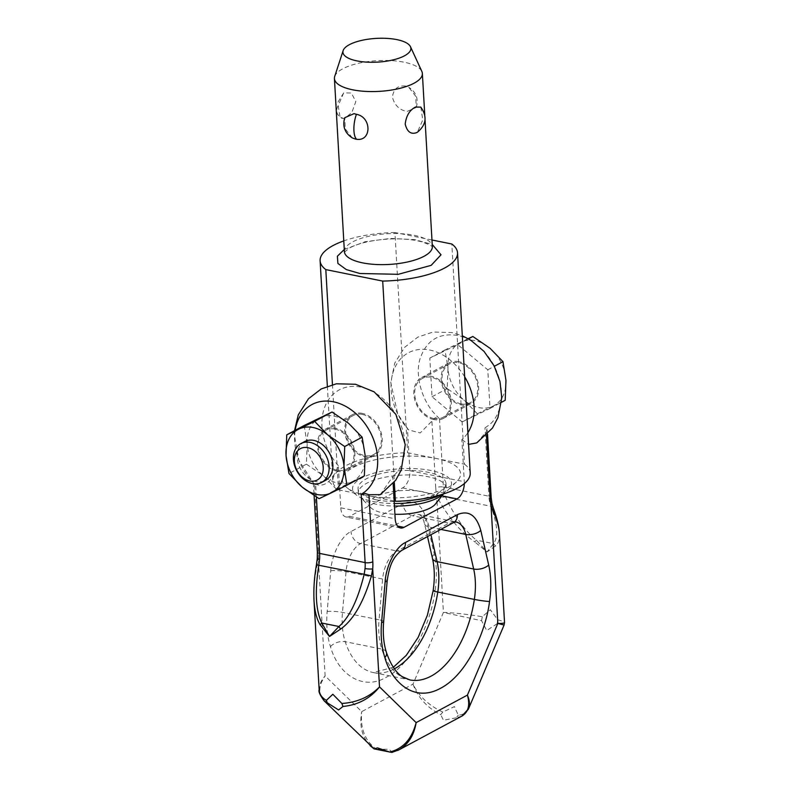 <?xml version="1.0" encoding="UTF-8"?>
<svg xmlns="http://www.w3.org/2000/svg" width="792" height="792" viewBox="0 0 792 792"><rect width="100%" height="100%" fill="white"/><g stroke="black" fill="none" stroke-linecap="round" stroke-linejoin="round"><path stroke-width="0.59" stroke-dasharray="3.96 2.97" d="M476.744 442.916L486.278 431.779L487.12 428.135L484.961 427.928L489.199 424.928C501.178 415.711 505.048 392.921 497.792 374.349C491.654 355.509 473.339 337.946 457.152 335.372C438.699 332.759 426.353 340.52 420.097 358.667C414.84 374.725 421.463 399.623 434.788 413.939L439.481 418.74L435.323 417.681L420.196 432.977L408.494 429.848L397.792 414.186L390.733 382.576L394.782 363.033L404.593 347.371L417.77 337.154L433.016 332.036L452.113 332.551L462.31 335.788M487.535 434.234L487.12 428.135M317.275 558.38A5.504 0.96 -175.5 0 1 318.305 557.914L317.166 564.973C314.711 576.764 313.632 587.803 313.909 598.089M319.196 690.307L319.166 689.852C318.978 685.308 320.958 680.655 325.106 675.903C318.394 685.832 318.077 694.148 324.166 700.851M370.498 746.044L370.161 745.727C362.033 737.035 359.221 725.67 361.726 711.622C360.122 728.482 365.013 740.995 376.408 749.163L374.151 748.886M442.797 712.067L440.698 714.681C427.096 707.692 417.859 697.514 412.998 684.13C418.899 696.208 428.838 705.524 442.797 712.067L454.41 706.612L458.291 715.196C463.063 714.76 466.359 712.869 468.191 709.533M504.088 625.007L497.069 623.819L486.714 630.491L481.576 620.69L443.421 612.444C453.826 612.77 466.775 614.196 482.278 616.711L490.367 609.761L497.772 619.839C502.148 620.968 504.405 621.859 504.534 622.532M458.667 361.647A23.126 17.315 -118.2 0 0 448.985 362.894A23.126 17.315 -118.2 0 0 442.243 385.565A23.126 17.315 -118.2 0 0 461.162 404.91A23.126 17.315 -118.2 0 0 470.844 403.653A23.126 17.315 -118.2 0 0 477.586 380.982A23.126 17.315 -118.2 0 0 458.667 361.647M433.828 419.572A23.126 17.315 61.8 0 1 414.909 400.227A23.126 17.315 61.8 0 1 421.651 377.556A23.126 17.315 61.8 0 1 431.333 376.299A23.126 17.315 61.8 0 1 450.252 395.644A23.126 17.315 61.8 0 1 443.51 418.315A23.126 17.315 61.8 0 1 433.828 419.572M362.211 413.375A23.126 17.315 -118.2 0 0 352.529 414.632A23.126 17.315 -118.2 0 0 345.787 437.303A23.126 17.315 -118.2 0 0 364.706 456.647A23.126 17.315 -118.2 0 0 374.388 455.39A23.126 17.315 -118.2 0 0 381.14 432.719A23.126 17.315 -118.2 0 0 362.211 413.375M337.382 471.299A23.126 17.315 61.8 0 1 318.463 451.955A23.126 17.315 61.8 0 1 325.205 429.294A23.126 17.315 61.8 0 1 334.887 428.036A23.126 17.315 61.8 0 1 353.806 447.381A23.126 17.315 61.8 0 1 347.064 470.042A23.126 17.315 61.8 0 1 337.382 471.299M400.495 527.977L346.084 516.988A13.761 7.752 101.4 0 1 340.768 507.811L338.342 465.676C331.868 482.041 323.928 488.06 314.523 483.744L315.701 485.14A51.203 38.353 61.8 0 1 295.168 430.323M294.515 430.67L294.277 434.501L298.96 460.578L313.434 483.061M499.356 532.877L499.396 533.511C499.712 539.619 498.356 543.807 495.327 546.094A5.504 4.653 -134.9 0 0 493.465 543.619L476.348 540.164L474.863 541.966C461.132 532.372 449.064 518.324 438.649 499.811L436.62 494.455A5.504 2.792 167.8 0 1 444.144 492.525L445.619 497.109C454.539 516.255 464.785 530.61 476.348 540.164L487.04 551.965L493.465 543.619C498.514 537.422 497.683 524.967 490.961 506.266L489.634 501.712A5.504 2.792 167.8 0 1 491.941 503.365L491.951 503.405M495.327 546.094L487.04 551.965L474.863 541.966M497.069 623.819L497.772 619.839M482.278 616.711L481.576 620.69M461.845 716.116L456.192 717.809L458.291 715.196M456.192 717.809L443.48 720.255L440.698 714.681M391.951 752.4L397.792 750.43M376.408 749.163L389.278 749.321L391.911 752.291M346.084 516.988A13.761 7.752 101.4 0 0 349.549 516.374L402.603 487.922A13.761 7.752 101.4 0 0 409.89 470.735L407.464 428.601L408.494 429.848M464.33 483.575A13.761 7.752 101.4 0 0 464.3 481.714L461.875 439.58A51.203 38.353 -118.2 0 0 467.894 432.66M464.676 376.814A51.203 38.353 -118.2 0 0 402.613 356.885A51.203 38.353 -118.2 0 0 407.464 428.601M461.875 439.58L468.567 444.421M380.299 494.653L392.753 476.655L393.149 483.615M338.342 465.676A51.203 38.353 61.8 0 1 331.551 395.881A51.203 38.353 61.8 0 1 391.565 407.999A51.203 38.353 61.8 0 1 392.753 476.655M477.319 413.79L492.822 406.197A35.788 26.799 61.8 0 1 478.883 407.613A35.788 26.799 61.8 0 1 464.449 400.465L477.319 413.79L462.142 421.928L490.01 408.454L487.783 369.795L457.687 344.619L429.808 358.103L432.036 396.752L462.142 421.928M336.501 489.327L352.004 481.724A35.788 26.799 61.8 0 1 338.065 483.15A35.788 26.799 61.8 0 1 323.631 476.002L336.501 489.327L319.077 498.673M304.593 441.599A22.027 16.493 -118.2 0 0 298.168 463.191A22.027 16.493 -118.2 0 0 316.186 481.605A22.027 16.493 -118.2 0 0 325.413 480.417M441.104 494.663A49.549 17.305 -3.3 0 0 448.312 489.793A49.549 17.305 -3.3 0 0 430.967 470.488A49.549 17.305 -3.3 0 0 371.151 474.032A49.549 17.305 -3.3 0 0 356.499 495.089A49.549 17.305 -3.3 0 0 373.101 501.524A49.549 17.305 -3.3 0 0 394.297 503.514M394.159 501.019L366.953 495.535A59.192 20.671 176.7 0 1 347.124 487.842A59.192 20.671 176.7 0 1 364.627 462.686A59.192 20.671 176.7 0 1 436.075 458.459L464.518 464.201L451.826 244.005M376.309 499.802A44.045 15.385 -3.3 0 0 422.463 498.613A44.045 15.385 -3.3 0 0 446.005 483.476A44.045 15.385 -3.3 0 0 427.749 472.21A44.045 15.385 -3.3 0 0 381.595 473.398A44.045 15.385 -3.3 0 0 358.063 488.545A44.045 15.385 -3.3 0 0 376.309 499.802M338.501 489.793L366.953 495.535A59.192 20.671 -3.3 0 0 456.786 481.516A59.192 20.671 -3.3 0 0 436.075 458.459L407.623 452.717A68.825 24.027 -3.3 0 0 332.808 480.952A68.825 24.027 -3.3 0 0 338.501 489.793L332.442 384.615M443.332 493.97A44.045 15.385 -3.3 0 0 444.51 492.693A44.045 15.385 -3.3 0 0 446.262 487.981A44.045 15.385 -3.3 0 0 428.017 476.715A44.045 15.385 -3.3 0 0 381.863 477.913A44.045 15.385 -3.3 0 0 358.321 493.05A44.045 15.385 -3.3 0 0 360.608 497.534A44.045 15.385 -3.3 0 0 376.576 504.306A44.045 15.385 -3.3 0 0 394.446 506.068M470.22 473.032A68.825 24.027 -3.3 0 0 464.518 464.201M389.892 405.811L394.297 482.18M362.271 414.404A22.027 16.493 -118.2 0 0 353.054 415.602A22.027 16.493 -118.2 0 0 346.629 437.194A22.027 16.493 -118.2 0 0 364.647 455.618A22.027 16.493 -118.2 0 0 373.873 454.42A22.027 16.493 -118.2 0 0 380.299 432.828A22.027 16.493 -118.2 0 0 362.271 414.404M431.967 239.996L394.931 232.521L407.623 452.717M433.768 418.542A22.027 16.493 61.8 0 1 415.75 400.118A22.027 16.493 61.8 0 1 422.176 378.526A22.027 16.493 61.8 0 1 431.392 377.329A22.027 16.493 61.8 0 1 449.41 395.752A22.027 16.493 61.8 0 1 442.995 417.344A22.027 16.493 61.8 0 1 433.768 418.542M394.931 232.521A68.825 24.027 -3.3 0 0 343.777 240.907M435.432 504.039A33.858 11.821 -3.3 0 0 422.75 491.753A33.858 11.821 -3.3 0 0 382.912 493.842A33.858 11.821 -3.3 0 0 370.933 507.761A33.858 11.821 -3.3 0 0 383.199 512.968A33.858 11.821 -3.3 0 0 394.921 514.265M338.194 105.613L340.204 118.048L344.589 118.572L351.856 112.444L355.826 101.554L351.341 93.011L343.688 92.882L338.194 105.613A16.513 10.682 -24.4 0 0 337.362 113.741L340.204 118.048M334.709 76.438A44.045 15.385 176.7 0 1 404.108 62.212A44.045 15.385 176.7 0 1 421.839 71.419M405.484 86.051C397.861 85.269 393.505 88.961 392.426 97.119C394.416 105.098 399.257 109.89 406.959 111.514L416.245 107.455L415.711 96.238L408.692 87.229L405.484 86.051M352.311 137.927L345.292 128.928L344.758 117.701M420.8 107.118L422.779 119.958L417.315 132.284M461.102 403.88A22.027 16.493 -118.2 0 0 470.319 402.683A22.027 16.493 -118.2 0 0 476.744 381.091A22.027 16.493 -118.2 0 0 458.726 362.677A22.027 16.493 -118.2 0 0 449.5 363.865A22.027 16.493 -118.2 0 0 443.084 385.457A22.027 16.493 -118.2 0 0 461.102 403.88M334.947 429.066A22.027 16.493 61.8 0 1 352.965 447.49A22.027 16.493 61.8 0 1 346.55 469.072A22.027 16.493 61.8 0 1 337.323 470.27A22.027 16.493 61.8 0 1 319.305 451.846A22.027 16.493 61.8 0 1 325.73 430.264A22.027 16.493 61.8 0 1 334.947 429.066M352.004 481.724L364.37 475.843M306.395 464.152L322.997 475.467A35.788 26.799 61.8 0 1 307.177 444.223L306.395 464.152L288.971 473.497M322.997 475.467L323.631 476.002M365.142 455.925A35.788 26.799 61.8 0 1 352.598 481.447M349.272 423.868A35.788 26.799 61.8 0 1 365.102 455.113M304.168 425.492L307.177 444.223M307.128 443.411A35.788 26.799 61.8 0 1 319.681 417.889M320.265 417.612A35.788 26.799 61.8 0 1 334.204 416.186A35.788 26.799 61.8 0 1 348.638 423.334M429.808 358.103L444.985 349.955L447.945 367.884A35.788 26.799 61.8 0 1 460.489 342.362L461.083 342.075A35.788 26.799 61.8 0 1 475.022 340.659A35.788 26.799 61.8 0 1 489.456 347.807M447.985 368.696L447.213 388.615L463.815 399.94A35.788 26.799 61.8 0 1 447.985 368.696L447.945 367.884M432.036 396.752L447.213 388.615M457.687 344.619L468.458 338.837M487.783 369.795L494.327 366.29M468.181 338.679L461.083 342.075M460.489 342.362L444.985 349.955M505.959 380.398A35.788 26.799 61.8 0 1 493.406 405.91L492.822 406.197M493.406 405.91L505.187 400.316M490.01 408.454L501.534 402.277M464.449 400.465L463.815 399.94M490.09 348.332A35.788 26.799 61.8 0 1 505.91 379.576M486.278 431.779L486.486 435.323M439.481 418.74L443.411 487.021A5.504 1.921 176.7 0 0 439.322 486.892A5.504 1.921 176.7 0 0 435.739 487.842A33.036 18.602 -78.6 0 0 436.62 494.455L443.421 612.444L412.998 684.13L361.726 711.622L325.106 675.903L318.305 557.914A33.036 18.602 -78.6 0 0 318.394 550.787L314.523 483.744M317.354 552.004A5.504 1.921 176.7 0 1 318.394 550.787M435.739 487.842L431.868 420.8M493.317 508.038A5.504 3.594 159.3 0 0 490.961 506.266L445.619 497.109A5.504 3.376 155.8 0 0 438.649 499.811M489.634 501.712A27.532 15.503 -78.6 0 1 488.902 496.198L443.411 487.021A27.532 15.503 101.4 0 0 444.144 492.525M394.406 668.814A84.358 47.51 -78.6 0 1 373.26 672.547A84.358 47.51 -78.6 0 1 345.223 641.698A55.054 31.007 -78.6 0 1 342.481 612.404L346.045 571.656A27.532 15.503 -78.6 0 1 360.528 543.629L412.434 515.78A11.009 8.247 61.8 0 1 402.92 503.682L351.014 531.521C341.332 535.946 331.69 554.598 330.739 570.765L327.165 611.513C326.066 624.611 327.165 636.322 330.462 646.658C338.936 676.388 364.518 690.456 386.169 677.269C407.999 667.131 430.482 627.294 435.115 590.525C437.055 577.388 436.778 565.231 434.283 554.063L426.373 519.463C421.997 504.148 414.186 498.881 402.92 503.682M393.347 667.28L373.26 672.547L409.83 679.922A84.358 47.51 -78.6 0 1 381.793 649.074A55.054 31.007 -78.6 0 1 379.051 619.789L342.481 612.404A11.009 1.782 5 0 0 327.165 611.513M330.739 570.765A11.009 1.782 -175 0 1 346.045 571.656L382.615 579.031A27.532 15.503 -78.6 0 1 397.099 551.004L449.005 523.166L412.434 515.78A27.532 15.503 -78.6 0 1 419.364 514.553A27.532 15.503 -78.6 0 1 429.185 527.056L430.937 534.729M386.427 652.44A11.009 6.435 -18 0 0 381.793 649.074L345.223 641.698A11.009 6.435 -18 0 0 330.462 646.658M433.145 590.683A11.009 0.792 -171.4 0 1 435.115 590.525M432.462 558.32A11.009 5.692 167.1 0 1 434.283 554.063M440.857 529.412L429.185 527.056A11.009 5.692 167.1 0 1 424.552 523.72A11.009 5.692 167.1 0 1 426.373 519.463M401.702 550.41A11.009 8.247 61.8 0 1 397.099 551.004L360.528 543.629A11.009 8.247 61.8 0 1 351.014 531.521M317.166 564.973L316.453 564.805M316.384 497.079L315.701 485.14M491.119 497.346A5.504 1.921 176.7 0 0 488.902 496.198L484.961 427.928M383.625 621.661A11.009 1.782 -175 0 0 379.051 619.789L382.615 579.031A11.009 1.782 5 0 1 387.189 580.902M453.618 522.562A11.009 8.247 61.8 0 1 449.005 523.166A27.532 15.503 -78.6 0 1 455.935 521.928L419.364 514.553L420.978 515.701C421.611 516.849 422.324 516.038 424.552 523.72L427.492 536.58M340.768 507.811L395.178 518.79M349.549 516.374L397.544 526.066M402.603 487.922L441.966 495.871M409.89 470.735L464.3 481.714M344.272 249.5L364.993 241.728L390.634 238.432L414.711 239.61L432.224 244.431M344.401 251.608A44.045 15.385 176.7 0 1 352.697 241.877A44.045 15.385 176.7 0 1 414.087 235.283A44.045 15.385 176.7 0 1 432.343 246.54M344.589 118.572A16.513 10.682 -24.4 0 1 337.362 113.741L336.253 110.375M448.985 362.894L421.651 377.556M352.529 414.632L325.205 429.294M313.375 483.001L314.107 495.673M462.409 715.8L461.865 716.107M374.388 455.39L347.064 470.042M470.844 403.653L443.51 418.315M356.499 495.089L347.124 487.842M448.312 489.793L456.786 481.516M446.005 483.476L446.262 487.981M358.063 488.545L358.321 493.05M327.343 386.189L332.808 480.952M443.54 493.911L444.51 492.693M370.933 507.761L360.608 497.534M344.332 252.173L349.906 247.797C358.984 243.095 371.765 240.184 388.248 239.065C401.267 238.441 412.385 239.352 421.601 241.808C434.224 245.906 432.412 247.748 432.472 247.084M424.75 114.791L425.037 119.84M416.245 107.455C418.711 98.861 416.196 92.12 408.692 87.229M343.688 92.882L335.966 105.326M470.319 402.683L442.995 417.344M373.873 454.42L346.55 469.072M449.5 363.865L422.176 378.526M353.054 415.602L325.73 430.264"/><path stroke-width="1.19" d="M295.168 430.323A51.203 38.353 61.8 0 1 357.746 415.315A51.203 38.353 61.8 0 1 361.192 494.317L365.231 493.515L368.933 494.723L380.299 494.653L395.752 480.18L401.247 469.973L405.247 444.658L395.861 414.355L374.121 391.832L355.529 384.259L336.392 383.793L321.166 388.971L308.435 398.792L298.257 414.958L294.515 430.67M320.206 624.918L329.502 636.461L321.829 623.047C315.701 610.582 314.701 591.268 318.829 565.122L319.562 559.35A5.504 0.96 -175.5 0 1 317.275 558.39L316.444 564.795L364.172 574.269C357.835 599.98 349.43 617.384 338.946 626.502L329.502 636.461L340.679 629.056A5.504 2.237 -127.9 0 1 338.946 626.502L321.829 623.047A5.504 2.237 -29.3 0 0 320.206 624.918C316.731 619.285 314.672 611.276 314.028 600.88L313.909 598.089M341.867 703.474L332.838 694.257L326.363 700.346C321.889 697.811 319.483 694.317 319.166 689.862L319.156 689.852C318.354 691.535 320.017 695.198 324.166 700.851L338.6 709.949L342.966 706.474C358.073 704.949 370.26 698.415 379.517 686.882C369.706 696.92 357.152 702.454 341.867 703.474L342.966 706.474M397.792 750.43L399.029 749.816C408.306 744.391 413.998 735.322 416.137 722.611C411.87 739.015 403.039 748.816 389.644 752.014L377.477 747.876L374.151 748.886L324.175 700.861M491.119 497.346A5.504 1.921 176.7 0 1 491.188 497.614L491.951 503.365A5.504 2.792 167.8 0 1 491.951 503.365A5.504 2.792 167.8 0 1 491.03 505.435L492.881 510.761C496.812 519.463 498.98 527.046 499.396 533.511L499.396 533.521C499.158 527.056 497.138 518.572 493.317 508.058A5.504 3.594 159.3 0 1 492.881 510.761M499.396 533.511L504.534 622.542C504.494 623.195 502.267 623.492 497.831 623.423L504.098 625.027L468.557 708.771C470.062 705.058 469.676 700.504 467.409 695.109C470.22 705.157 468.369 712.157 461.865 716.107L468.537 708.761M468.191 709.533L468.557 708.771M389.644 752.014L391.951 752.4L399.019 749.816L461.845 716.116M390.624 752.222L374.151 748.886M340.679 629.056C353.331 619.978 363.568 602.267 371.398 575.923L372.715 568.894A5.504 0.96 -175.5 0 1 365.053 568.527A27.532 15.503 -78.6 0 0 365.132 562.597L319.641 553.41A5.504 1.921 176.7 0 1 317.424 552.272A5.504 1.921 176.7 0 1 317.354 552.004L317.275 558.38M327.472 703.346L326.363 700.346M365.053 568.537L364.172 574.269L371.398 575.923M467.894 432.66A51.203 38.353 -118.2 0 0 464.676 376.814M468.567 444.421L476.744 442.916L492.476 428.046L497.901 417.711L501.781 397.881L499.97 381.467L494.109 365.864L484.021 351.381L470.656 340.154L462.31 335.788M393.149 483.615L395.178 518.79A13.761 7.752 101.4 0 0 400.495 527.977A13.761 7.752 101.4 0 0 403.96 527.353L457.004 498.901A13.761 7.752 101.4 0 0 464.33 483.575M321.681 482.407L325.413 480.417A22.027 16.493 -118.2 0 0 331.838 458.825A22.027 16.493 -118.2 0 0 313.81 440.401A22.027 16.493 -118.2 0 0 304.593 441.599L300.861 443.599A22.027 16.493 -118.2 0 0 294.446 465.181A22.027 16.493 -118.2 0 0 312.464 483.605A22.027 16.493 -118.2 0 0 321.681 482.407A22.027 16.493 -118.2 0 0 328.106 460.825A22.027 16.493 -118.2 0 0 310.088 442.401A22.027 16.493 -118.2 0 0 300.861 443.599M307.85 447.678A17.8 13.335 61.8 0 1 323.225 467.24A17.8 13.335 61.8 0 1 309.771 480.982A17.8 13.335 61.8 0 1 294.386 461.419A17.8 13.335 61.8 0 1 307.85 447.678M394.297 503.514A49.549 17.305 -3.3 0 0 441.104 494.663M394.446 506.068A44.045 15.385 -3.3 0 0 443.332 493.97M394.297 482.18L395.396 501.277L394.159 501.019M395.396 501.277A68.825 24.027 -3.3 0 0 470.22 473.032L457.528 252.836A68.825 24.027 176.7 0 1 382.704 281.081L389.892 405.811M332.442 384.615L325.809 269.597L382.704 281.081M457.528 252.836A68.825 24.027 176.7 0 0 451.826 244.005L431.967 239.996M343.777 240.907A68.825 24.027 -3.3 0 0 320.107 260.766A68.825 24.027 -3.3 0 0 325.809 269.597M394.921 514.265A33.858 11.821 -3.3 0 0 435.432 504.039L443.54 493.911M410.474 46.708L421.839 71.419A44.045 15.385 176.7 0 1 422.364 73.478A44.045 15.385 176.7 0 1 398.822 88.615A44.045 15.385 176.7 0 1 352.678 89.803A44.045 15.385 176.7 0 1 334.422 78.547A44.045 15.385 176.7 0 1 334.709 76.438L343.154 50.589A34.026 11.88 176.7 0 1 396.772 39.6A34.026 11.88 176.7 0 1 410.474 46.708A34.026 11.88 176.7 0 1 394.703 59.489A34.026 11.88 176.7 0 1 357.043 60.915A34.026 11.88 176.7 0 1 343.154 50.589M355.519 139.105L352.311 137.927C344.807 133.046 342.293 126.304 344.758 117.701L354.044 113.642L356.44 114.315C371.864 117.107 371.656 141.481 356.697 139.283L355.519 139.105M415.444 107.049L420.8 107.118C427.433 116.592 426.264 124.978 417.315 132.284L416.929 132.511C411.078 134.759 407.167 131.957 405.197 124.106C406.207 115.81 409.622 110.128 415.444 107.049M298.544 429.234L299.128 428.947A35.788 26.799 61.8 0 1 313.068 427.522A35.788 26.799 61.8 0 1 327.502 434.669L328.145 435.204A35.788 26.799 61.8 0 1 343.966 466.438A35.788 26.799 61.8 0 1 331.462 492.772L330.868 493.07A35.788 26.799 61.8 0 1 316.929 494.485A35.788 26.799 61.8 0 1 302.504 487.347L301.851 486.803A35.788 26.799 61.8 0 1 286.041 455.568A35.788 26.799 61.8 0 1 298.544 429.234L286.744 434.838L286.041 455.568L288.971 473.497L301.851 486.803M330.868 493.07L319.077 498.673L302.504 487.347M328.145 435.204L344.718 446.54L343.966 466.438L346.945 485.199L364.37 475.843L365.102 455.113L362.142 437.194L348.638 423.334L332.046 412.018L314.612 421.364L327.502 434.669M346.945 485.199L331.462 492.772M299.128 428.947L314.612 421.364M344.718 446.54L362.142 437.194M332.046 412.018L304.168 425.492L286.744 434.838M494.327 366.29L502.96 361.657L490.09 348.332L472.854 336.481L468.181 338.679M468.458 338.837L472.854 336.481M501.534 402.277L505.187 400.316L505.959 380.398L502.96 361.657M486.486 435.323L490.149 498.821A33.036 18.602 101.4 0 0 491.03 505.435L497.831 623.423L467.409 695.109L416.137 722.611L379.517 686.882L372.715 568.894A33.036 18.602 101.4 0 0 372.804 561.766A5.504 1.921 176.7 0 1 369.22 562.726A5.504 1.921 176.7 0 1 365.132 562.597L361.192 494.317M487.535 434.234L491.188 497.614A5.504 1.921 176.7 0 1 490.149 498.821M372.804 561.766L368.933 494.723M457.33 514.661L405.425 542.51C395.861 546.727 386.001 565.815 385.14 581.744L381.576 622.502C380.487 635.59 381.586 647.302 384.872 657.637C391.228 680.863 413.335 703.385 440.58 688.258C467.884 674.131 486.149 629.947 489.525 601.504C491.456 588.367 491.179 576.21 488.694 565.043L480.784 530.442C476.398 515.156 468.587 509.89 457.33 514.661A11.009 8.247 61.8 0 1 453.618 522.562L455.935 521.928A27.532 15.503 -78.6 0 1 465.755 534.432L473.666 569.032A55.054 31.007 -78.6 0 1 474.358 599.425L437.788 592.04A84.358 47.51 -78.6 0 1 394.495 668.775A84.358 47.51 -78.6 0 1 394.406 668.814M489.525 601.504A11.009 0.792 -171.4 0 1 474.358 599.425A84.358 47.51 -78.6 0 1 431.066 676.15A84.358 47.51 -78.6 0 1 409.83 679.922L402.257 676.675C395.871 672.537 390.595 664.458 386.427 652.44A11.009 6.435 -18 0 1 384.872 657.637M319.562 559.35A27.532 15.503 101.4 0 0 319.641 553.41L316.384 497.079M430.937 534.729L437.095 561.657A55.054 31.007 -78.6 0 1 437.788 592.04A11.009 0.792 -171.4 0 1 433.145 590.683L427.413 615.166L418.156 637.372L406.326 655.301L393.347 667.28M488.694 565.043A11.009 5.692 167.1 0 1 473.666 569.032L437.095 561.657A11.009 5.692 167.1 0 1 432.462 558.32C434.65 567.993 434.877 578.774 433.145 590.683M493.317 508.038A5.504 3.594 159.3 0 1 493.327 508.058L491.941 503.365M480.784 530.442A11.009 5.692 167.1 0 1 465.755 534.432L440.857 529.412M397.544 526.066L403.96 527.353M441.966 495.871L457.004 498.901M385.14 581.744A11.009 1.782 5 0 0 387.189 580.902L383.625 621.661A11.009 1.782 -175 0 1 381.576 622.502M405.425 542.51A11.009 8.247 61.8 0 1 401.702 550.41L453.618 522.562M432.224 244.431L441.015 254.796L431.185 265.35L398.267 274.309L359.885 273.497L346.282 269.567L337.897 263.449L337.382 256.222L344.272 249.5M432.353 246.926L432.343 246.54A44.045 15.385 176.7 0 1 424.047 256.271A44.045 15.385 176.7 0 1 362.647 262.875A44.045 15.385 176.7 0 1 344.401 251.608L344.431 251.995M356.697 139.283A16.513 5.95 -81.6 0 1 356.44 114.315M319.166 689.862L314.028 600.831M314.107 495.673L317.354 552.004M427.492 536.58L432.462 558.32M504.514 622.532L504.088 625.017M374.062 748.876L370.161 745.727M316.453 564.795C314.266 577.111 313.464 589.139 314.038 600.88M383.625 621.661C382.685 633.461 383.615 643.718 386.427 652.44M387.189 580.902C388.981 568.409 391.783 557.677 401.702 550.41M320.107 260.766L327.343 386.189M334.422 78.547L344.401 251.608M422.364 73.478L424.75 114.791M425.037 119.84L432.343 246.54M335.966 105.326L336.253 110.375"/></g></svg>
